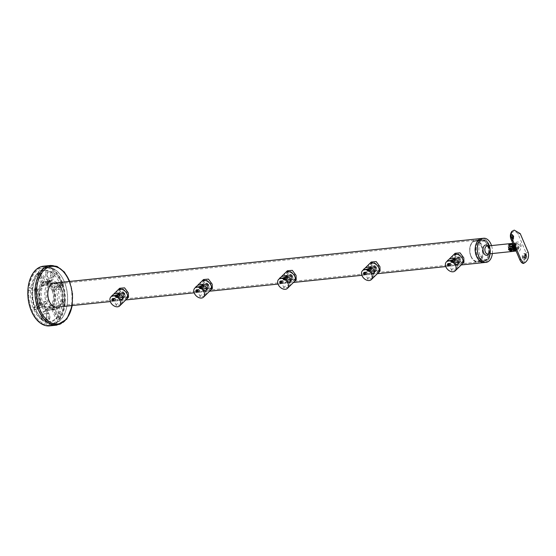 <?xml version="1.0" encoding="UTF-8"?>
<svg xmlns="http://www.w3.org/2000/svg" width="556" height="556" viewBox="0 0 556 556"><rect width="100%" height="100%" fill="white"/><g stroke="black" fill="none" stroke-linecap="round" stroke-linejoin="round"><path stroke-width="0.42" stroke-dasharray="2.78 2.08" d="M513.661 250.895A3.002 2.113 45.5 0 1 512.778 251.236A3.002 2.113 45.5 0 1 509.755 249.63A3.002 2.113 45.5 0 1 509.463 246.628M512.549 251.465A3.002 2.113 45.5 0 1 509.108 249.116A3.002 2.113 45.5 0 1 508.942 247.413M512.041 246.69A3.002 2.113 45.5 0 1 513.793 248.629A3.002 2.113 45.5 0 1 513.855 250.596M515.078 246.975A1.362 0.959 45.5 0 1 513.508 245.905A1.362 0.959 45.5 0 1 514.078 244.619A1.362 0.959 45.5 0 1 515.113 244.987A1.362 0.959 45.5 0 1 515.391 245.272A1.362 0.959 45.5 0 1 515.078 246.975M515.03 247.448A1.717 1.209 45.5 0 1 513.264 246.482A1.717 1.209 45.5 0 1 513.195 244.751A1.717 1.209 45.5 0 1 513.772 244.487A1.717 1.209 45.5 0 1 515.078 244.96A1.717 1.209 45.5 0 1 515.419 245.307A1.717 1.209 45.5 0 1 515.6 247.191A1.717 1.209 45.5 0 1 515.03 247.448M511.715 249.873L512.382 249.804L512.479 248.768L511.548 247.83L510.512 247.941L510.457 248.581M511.659 250.52L512.382 249.804M511.756 249.477L512.479 248.768M510.818 248.546L511.548 247.83M509.789 248.65L510.512 247.941M511.471 246.134A3.002 2.113 45.5 0 1 513.904 248.143A3.002 2.113 45.5 0 1 513.848 250.714M512.847 243.354L516.496 242.972L519.526 244.897L519.811 246.106L517.33 250.93L515.037 247.698L516.496 242.972C515.509 242.221 515.162 243.771 515.454 247.615L515.037 247.698M513.952 243.236L517.907 245.064C518.324 246.982 517.692 248.629 516.017 249.991L516.121 249.894A4.288 3.016 45.5 0 1 516.017 249.991L512.639 250.346A4.858 3.419 45.5 0 1 509.421 244.786M513.911 245.481L513.925 244.459L516.107 245.252L515.898 246.468L513.911 245.481M509.97 244.73A4.003 4.003 0 0 0 509.268 245.877A3.836 2.697 -134.5 0 0 509.414 248.247A3.836 2.697 -134.5 0 0 513.807 251.242L511.478 251.486L512.639 250.346M510.769 251.222L513.251 251.242M514.661 246.676A1.404 0.987 45.5 0 1 514.55 247.795A1.404 0.987 45.5 0 1 512.465 246.906A1.404 0.987 45.5 0 1 512.576 245.794A1.404 0.987 45.5 0 1 514.661 246.676M512.993 244.974A4.288 3.016 45.5 0 1 515.259 250.673M511.478 251.486A4.858 3.419 45.5 0 1 508.67 244.869M513.084 249.533A1.856 1.307 -134.5 0 0 513.709 249.255A1.856 1.307 -134.5 0 0 513.633 247.378A1.856 1.307 -134.5 0 0 511.722 246.329A1.856 1.307 -134.5 0 0 511.103 246.607A1.856 1.307 -134.5 0 0 511.172 248.483A1.856 1.307 -134.5 0 0 513.084 249.533M512.361 250.249A1.856 1.307 45.5 0 1 510.45 249.199A1.856 1.307 45.5 0 1 510.38 247.323A1.856 1.307 45.5 0 1 510.999 247.045A1.856 1.307 45.5 0 1 512.91 248.094A1.856 1.307 45.5 0 1 512.98 249.971A1.856 1.307 45.5 0 1 512.361 250.249M512.257 251.347A3.141 2.21 45.5 0 1 509.046 247.149M509.407 246.475A3.141 2.21 45.5 0 1 509.477 246.405A3.141 2.21 45.5 0 1 510.012 246.058M511.103 245.94A3.141 2.21 45.5 0 1 513.946 248.004A3.141 2.21 45.5 0 1 513.883 250.888A3.141 2.21 45.5 0 1 513.765 250.992M513.209 243.375A4.288 3.016 45.5 0 1 516.427 246.405A4.288 3.016 45.5 0 1 516.121 249.894M492.345 253.536A12.121 7.513 84 0 0 491.511 245.578M484.13 262.557A12.121 7.513 84 0 0 489.009 244.466A12.121 7.513 84 0 0 481.614 238.454A12.121 7.513 84 0 1 489.009 244.466A12.121 7.513 84 0 1 484.13 262.557M488.383 245.078A10.891 6.748 -96 0 1 483.998 261.334A10.891 6.748 -96 0 1 477.354 255.934A10.891 6.748 -96 0 1 481.739 239.678A10.891 6.748 -96 0 1 488.383 245.078M487.271 245.189A10.891 6.748 -96 0 1 482.886 261.452A10.891 6.748 -96 0 1 476.235 256.052A10.891 6.748 -96 0 1 480.627 239.789A10.891 6.748 -96 0 1 487.271 245.189M476.193 256.094A10.974 6.804 -96 0 1 480.613 239.705A10.974 6.804 -96 0 1 487.313 245.147A10.974 6.804 -96 0 1 482.893 261.535A10.974 6.804 -96 0 1 476.193 256.094M471.064 256.629A10.974 6.804 84 0 0 471.974 258.408A10.974 6.804 84 0 0 477.764 262.071A10.974 6.804 84 0 0 482.184 245.682A10.974 6.804 84 0 0 475.484 240.241A10.974 6.804 84 0 0 470.578 245.022A10.974 6.804 84 0 0 471.064 256.629M481.447 246.016A10.404 6.45 -96 0 1 480.495 259.617A10.404 6.45 -96 0 1 471.773 258.074A10.404 6.45 -96 0 1 470.904 256.392A10.404 6.45 -96 0 1 470.452 245.391A10.404 6.45 -96 0 1 481.447 246.016M471.064 256.233A10.091 6.255 84 0 0 477.222 261.237A10.091 6.255 84 0 0 481.287 246.176A10.091 6.255 84 0 0 475.13 241.172A10.091 6.255 84 0 0 471.064 256.233M524.76 258.158A1.717 1.293 -87.9 0 1 524.461 258.192A1.717 1.293 -87.9 0 1 523.398 257.338A1.717 1.293 -87.9 0 1 523.425 255.6A1.717 1.293 -87.9 0 1 524.586 254.759A1.717 1.293 -87.9 0 1 524.871 254.815M522.55 257.991A3.002 2.259 -87.9 0 1 522.605 254.947A3.002 2.259 -87.9 0 1 524.635 253.473A3.002 2.259 -87.9 0 1 526.497 254.961A3.002 2.259 -87.9 0 1 526.442 258.005A3.002 2.259 -87.9 0 1 524.412 259.471A3.002 2.259 -87.9 0 1 522.55 257.991M526.365 254.954L524.329 253.466L522.369 257.984L524.086 259.464L525.163 259.11L523.641 260.952C522.105 262.8 520.777 262.244 519.658 259.291L510.888 238.211L512.382 240.157L512.966 235.765C512.18 234.333 511.402 233.944 510.651 234.583L511.694 232.797C513.966 230.872 516.121 231.338 518.157 234.194L526.115 252.945L526.365 254.954M511.2 238.538A3.002 1.383 -101.9 0 1 511.583 234.187A3.002 1.383 -101.9 0 1 513.202 235.716A3.002 1.383 -101.9 0 1 512.82 240.06A3.002 1.383 -101.9 0 1 511.2 238.538M511.583 234.187L510.651 234.583M512.917 238.448A1.717 0.792 -101.9 0 1 512.556 238.802A1.717 0.792 -101.9 0 1 511.631 237.933A1.717 0.792 -101.9 0 1 511.847 235.452A1.717 0.792 -101.9 0 1 512.271 235.577M521.146 245.981C520.333 239.622 512.576 241.387 515.391 247.642C517.983 253.515 519.902 252.959 521.146 245.981L519.811 246.106M516.913 249.901A4.573 3.218 45.5 0 0 514.105 243.278C516.031 242.798 517.525 243.368 518.581 244.994C519.005 246.857 518.449 248.49 516.913 249.901L514.967 250.103A3.836 2.697 45.5 0 1 510.568 247.107A3.836 2.697 45.5 0 1 511.562 243.625M515.495 251.069L515.753 251.041A4.573 3.218 -134.5 0 0 515.975 247.559A4.573 3.218 -134.5 0 0 512.945 244.418M515.009 246.642A1.856 1.307 -134.5 0 0 512.257 245.467A1.856 1.307 -134.5 0 0 512.111 246.94A1.856 1.307 -134.5 0 0 514.863 248.115A1.856 1.307 -134.5 0 0 515.009 246.642M510.957 248.087A1.856 1.307 45.5 0 1 511.103 246.607A1.856 1.307 45.5 0 1 513.855 247.781A1.856 1.307 45.5 0 1 513.709 249.255A1.856 1.307 45.5 0 1 510.957 248.087M525.163 259.11L526.49 255.322M448.504 265.831L447.385 265.407L447.636 263.794L448.581 264.232L448.178 265.99L450.603 265.608C449.714 265.671 449.429 264.997 449.734 263.572L450.367 263.447L450.979 264.885L455.934 265.58L456.879 265.275L455.614 264.024L455.253 260.959L453.647 259.555M452.097 262.3L450.979 261.876L451.229 260.257L452.174 260.695L451.764 262.453L454.356 262.064C454.662 260.639 454.37 259.958 453.487 260.02C452.827 261.48 453.119 262.161 454.356 262.064M451.229 260.257L453.487 260.02M452.056 260.236L450.367 263.447L449.734 263.572M456.42 256.566A3.489 2.453 -134.5 0 0 455.253 257.094A3.489 2.453 -134.5 0 0 455.392 260.611A3.489 2.453 -134.5 0 0 458.978 262.585A3.489 2.453 -134.5 0 0 460.146 262.064A3.489 2.453 -134.5 0 0 460.007 258.54A3.489 2.453 -134.5 0 0 456.42 256.566M456.469 269.604L451.778 270.605L452.084 269.104C454.613 267.888 460.41 267.283 457.532 268.541M456.942 264.934L458.13 267.971M452.792 260.09A6.29 4.42 -134.5 0 0 462.105 264.058A6.29 4.42 45.5 0 1 452.792 260.09A6.29 4.42 45.5 0 1 453.286 255.093A6.29 4.42 -134.5 0 0 452.792 260.09M450.979 264.885L450.603 265.608M447.636 263.794L450.075 263.412M456.393 254.565A5.143 3.621 -134.5 0 0 454.669 255.343A5.143 3.621 -134.5 0 0 454.871 260.535A5.143 3.621 -134.5 0 0 460.159 263.447A5.143 3.621 -134.5 0 0 461.883 262.675A5.143 3.621 -134.5 0 0 461.688 257.477A5.143 3.621 -134.5 0 0 456.393 254.565M461.348 262.279L455.517 259.909L455.712 254.314L457.581 253.397L462.328 256.837L462.933 261.647L461.348 262.279M457.755 261.48A2.856 2.009 45.5 0 1 457.783 261.542A2.856 2.009 45.5 0 1 456.545 264.183A2.856 2.009 45.5 0 1 453.293 261.945A2.856 2.009 45.5 0 1 453.501 259.694A2.856 2.009 45.5 0 1 455.739 259.464A2.856 2.009 45.5 0 1 457.755 261.48M454.662 261.292A1.856 1.307 -134.5 0 0 457.414 262.467A1.856 1.307 -134.5 0 0 457.574 261.028A1.856 1.307 -134.5 0 0 457.56 260.986A1.856 1.307 -134.5 0 0 456.247 259.68A1.856 1.307 -134.5 0 0 454.808 259.819A1.856 1.307 -134.5 0 0 454.662 261.292M456.83 259.159A1.856 1.307 45.5 0 1 456.976 257.685A1.856 1.307 45.5 0 1 459.729 258.853A1.856 1.307 45.5 0 1 459.583 260.333A1.856 1.307 45.5 0 1 456.83 259.159M452.786 259.728A3.426 2.412 45.5 0 1 453.119 259.27A3.426 2.412 45.5 0 1 458.2 261.438A3.426 2.412 45.5 0 1 457.929 264.156A3.426 2.412 45.5 0 1 452.848 261.994A3.426 2.412 45.5 0 1 452.653 260.083M453.689 261.167A3.426 2.412 -134.5 0 0 458.769 263.335A3.426 2.412 -134.5 0 0 459.041 260.611A3.426 2.412 -134.5 0 0 458.749 260.041A3.426 2.412 -134.5 0 0 457.247 258.519A3.426 2.412 -134.5 0 0 453.96 258.443A3.426 2.412 -134.5 0 0 453.689 261.167M454.44 260.827A2.856 2.009 -134.5 0 0 457.713 263.058A2.856 2.009 -134.5 0 0 458.902 260.361A2.856 2.009 -134.5 0 0 458.658 259.888A2.856 2.009 -134.5 0 0 457.4 258.616A2.856 2.009 -134.5 0 0 454.808 258.429A2.856 2.009 -134.5 0 0 454.44 260.827M454.266 260.597A3.426 2.412 -134.5 0 0 459.353 262.766A3.426 2.412 -134.5 0 0 459.624 260.041A3.426 2.412 -134.5 0 0 454.537 257.873A3.426 2.412 -134.5 0 0 454.266 260.597M455.142 253.272L453.981 258.922L459.013 262.703L463.961 262.237M460.375 259.298A3.426 2.412 45.5 0 1 460.104 262.022A3.426 2.412 45.5 0 1 455.023 259.854A3.426 2.412 45.5 0 1 455.294 257.136A3.426 2.412 45.5 0 1 460.375 259.298M453.084 260.576L453.154 261.716L452.501 261.146L453.084 260.576L451.333 260.715L451.402 261.855L451.82 261.855L451.743 260.715M451.875 260.264A1.181 0.73 -96 0 1 452.25 261.876A1.181 0.73 -96 0 1 451.27 262.307A1.181 0.73 -96 0 1 451.076 262.064A1.181 0.73 -96 0 1 450.923 260.625A1.181 0.73 -96 0 1 451.875 260.264M452.132 260.034A1.432 0.883 -96 0 1 452.653 261.591A1.432 0.883 -96 0 1 451.917 262.689A1.432 0.883 -96 0 1 451.402 262.501A1.432 0.883 -96 0 1 451.159 262.21A1.432 0.883 -96 0 1 450.979 260.465A1.432 0.883 -96 0 1 451.618 259.847A1.432 0.883 -96 0 1 452.132 260.034M454.057 259.833A1.432 0.883 -96 0 1 454.301 260.118A1.432 0.883 -96 0 1 454.481 261.862A1.432 0.883 -96 0 1 453.842 262.488A1.432 0.883 -96 0 1 453.328 262.3A1.432 0.883 -96 0 1 452.806 260.743A1.432 0.883 -96 0 1 453.543 259.645A1.432 0.883 -96 0 1 454.057 259.833M454.433 260.389A0.716 0.445 -96 0 1 454.071 261.626A0.716 0.445 -96 0 1 454.433 260.389M453.321 261.146L451.986 261.285M452.674 260.576L451.333 260.715M452.501 261.146L451.166 261.285M452.744 261.716L451.402 261.855M453.154 261.716L451.82 261.855M449.081 264.114L449.734 264.677L449.561 265.247L449.151 265.247L449.081 264.114L447.74 264.253L447.573 264.823L448.226 265.393L448.15 264.253L447.74 264.253M447.552 263.801A1.181 0.73 -96 0 1 448.581 264.232A1.181 0.73 -96 0 1 448.414 265.837A1.181 0.73 -96 0 1 447.483 265.601A1.181 0.73 -96 0 1 447.33 264.163A1.181 0.73 -96 0 1 447.552 263.801M447.656 263.565A1.432 0.883 -96 0 1 448.032 263.377A1.432 0.883 -96 0 1 448.998 264.385A1.432 0.883 -96 0 1 448.699 266.032A1.432 0.883 -96 0 1 448.324 266.22A1.432 0.883 -96 0 1 447.573 265.747A1.432 0.883 -96 0 1 447.392 264.003A1.432 0.883 -96 0 1 447.656 263.565M449.582 263.363A1.432 0.883 -96 0 1 449.957 263.176A1.432 0.883 -96 0 1 450.707 263.655A1.432 0.883 -96 0 1 450.888 265.4A1.432 0.883 -96 0 1 450.624 265.831A1.432 0.883 -96 0 1 450.249 266.018A1.432 0.883 -96 0 1 449.276 265.01A1.432 0.883 -96 0 1 449.582 263.363M450.402 263.926A0.716 0.445 -96 0 1 450.923 265.156A0.716 0.445 -96 0 1 450.402 263.926M449.491 264.114L448.15 264.253M448.914 264.684L447.573 264.823M449.151 265.247L447.816 265.393M449.561 265.247L448.226 265.393M449.734 264.677L448.393 264.823M364.632 274.581L363.513 274.164L363.77 272.544L364.708 272.982L364.305 274.74L366.731 274.365C365.841 274.428 365.556 273.747 365.869 272.322L366.494 272.197L367.106 273.642L372.061 274.33L373.007 274.032L371.742 272.774L371.387 269.709L369.775 268.305M368.225 271.05L367.106 270.626L367.356 269.007L368.301 269.451L367.898 271.203L370.484 270.814C370.789 269.389 370.505 268.715 369.615 268.77C368.955 270.23 369.247 270.911 370.484 270.814M367.356 269.007L369.615 268.77M368.19 268.993L366.494 272.197L365.869 272.322M372.548 265.323A3.489 2.453 -134.5 0 0 371.38 265.844A3.489 2.453 -134.5 0 0 371.519 269.368A3.489 2.453 -134.5 0 0 375.105 271.335A3.489 2.453 -134.5 0 0 376.273 270.814A3.489 2.453 -134.5 0 0 376.134 267.29A3.489 2.453 -134.5 0 0 372.548 265.323M372.596 278.361L367.905 279.355L368.218 277.861C370.741 276.645 376.544 276.04 373.66 277.291M373.076 273.684L374.257 276.721M368.92 268.84A6.29 4.42 -134.5 0 0 378.24 272.808A6.29 4.42 45.5 0 1 368.92 268.84A6.29 4.42 45.5 0 1 369.413 263.85A6.29 4.42 -134.5 0 0 368.92 268.84M367.106 273.642L366.731 274.365M363.77 272.544L366.209 272.169M372.52 263.322A5.143 3.621 -134.5 0 0 370.796 264.093A5.143 3.621 -134.5 0 0 370.998 269.285A5.143 3.621 -134.5 0 0 376.294 272.197A5.143 3.621 -134.5 0 0 378.017 271.425A5.143 3.621 -134.5 0 0 377.816 266.234A5.143 3.621 -134.5 0 0 372.52 263.322M377.482 271.029L371.644 268.659L371.839 263.064L373.708 262.147L378.455 265.587L379.06 270.397L377.482 271.029M373.889 270.237A2.856 2.009 45.5 0 1 373.91 270.292A2.856 2.009 45.5 0 1 372.673 272.933A2.856 2.009 45.5 0 1 369.427 270.702A2.856 2.009 45.5 0 1 369.636 268.444A2.856 2.009 45.5 0 1 371.867 268.214A2.856 2.009 45.5 0 1 373.889 270.237M370.789 270.042A1.856 1.307 -134.5 0 0 373.542 271.217A1.856 1.307 -134.5 0 0 373.702 269.778A1.856 1.307 -134.5 0 0 373.688 269.743A1.856 1.307 -134.5 0 0 372.374 268.43A1.856 1.307 -134.5 0 0 370.935 268.569A1.856 1.307 -134.5 0 0 370.789 270.042M372.958 267.909A1.856 1.307 45.5 0 1 373.104 266.435A1.856 1.307 45.5 0 1 375.856 267.61A1.856 1.307 45.5 0 1 375.71 269.083A1.856 1.307 45.5 0 1 372.958 267.909M368.913 268.485A3.426 2.412 45.5 0 1 369.247 268.02A3.426 2.412 45.5 0 1 374.334 270.188A3.426 2.412 45.5 0 1 374.063 272.913A3.426 2.412 45.5 0 1 368.975 270.744A3.426 2.412 45.5 0 1 368.781 268.833M369.816 269.917A3.426 2.412 -134.5 0 0 374.904 272.086A3.426 2.412 -134.5 0 0 375.175 269.361A3.426 2.412 -134.5 0 0 374.883 268.798A3.426 2.412 -134.5 0 0 373.375 267.269A3.426 2.412 -134.5 0 0 370.087 267.193A3.426 2.412 -134.5 0 0 369.816 269.917M370.567 269.577A2.856 2.009 -134.5 0 0 373.84 271.808A2.856 2.009 -134.5 0 0 375.029 269.111A2.856 2.009 -134.5 0 0 374.786 268.638A2.856 2.009 -134.5 0 0 373.535 267.366A2.856 2.009 -134.5 0 0 370.942 267.179A2.856 2.009 -134.5 0 0 370.567 269.577M370.4 269.347A3.426 2.412 -134.5 0 0 375.481 271.516A3.426 2.412 -134.5 0 0 375.752 268.791A3.426 2.412 -134.5 0 0 370.671 266.623A3.426 2.412 -134.5 0 0 370.4 269.347M371.269 262.022L370.108 267.672L375.147 271.453L380.089 270.987M376.502 268.048A3.426 2.412 45.5 0 1 376.231 270.772A3.426 2.412 45.5 0 1 371.151 268.611A3.426 2.412 45.5 0 1 371.422 265.886A3.426 2.412 45.5 0 1 376.502 268.048M369.212 269.326L369.281 270.466L368.628 269.896L369.212 269.326L367.46 269.465L367.294 270.035L367.947 270.605L367.87 269.465M368.002 269.021A1.181 0.73 -96 0 1 368.378 270.626A1.181 0.73 -96 0 1 367.405 271.057A1.181 0.73 -96 0 1 367.203 270.821A1.181 0.73 -96 0 1 367.05 269.375A1.181 0.73 -96 0 1 368.002 269.021M368.26 268.784A1.432 0.883 -96 0 1 368.781 270.341A1.432 0.883 -96 0 1 368.044 271.439A1.432 0.883 -96 0 1 367.53 271.252A1.432 0.883 -96 0 1 367.294 270.96A1.432 0.883 -96 0 1 367.113 269.222A1.432 0.883 -96 0 1 367.745 268.597A1.432 0.883 -96 0 1 368.26 268.784M370.185 268.583A1.432 0.883 -96 0 1 370.428 268.875A1.432 0.883 -96 0 1 370.609 270.619A1.432 0.883 -96 0 1 369.969 271.238A1.432 0.883 -96 0 1 369.455 271.05A1.432 0.883 -96 0 1 368.934 269.493A1.432 0.883 -96 0 1 369.677 268.395A1.432 0.883 -96 0 1 370.185 268.583M370.56 269.139A0.716 0.445 -96 0 1 370.199 270.376A0.716 0.445 -96 0 1 370.56 269.139M369.455 269.896L368.114 270.035M368.802 269.326L367.46 269.465M368.628 269.896L367.294 270.035M368.871 270.466L367.537 270.605M369.281 270.466L367.947 270.605M365.209 272.864L365.619 272.864L365.695 274.004L365.042 273.434L365.209 272.864L363.867 273.003L363.7 273.573L364.354 274.143L364.284 273.003L363.867 273.003M363.68 272.551A1.181 0.73 -96 0 1 364.708 272.982A1.181 0.73 -96 0 1 364.548 274.594A1.181 0.73 -96 0 1 363.61 274.351A1.181 0.73 -96 0 1 363.464 272.913A1.181 0.73 -96 0 1 363.68 272.551M363.784 272.322A1.432 0.883 -96 0 1 364.159 272.127A1.432 0.883 -96 0 1 365.132 273.142A1.432 0.883 -96 0 1 364.826 274.782A1.432 0.883 -96 0 1 364.451 274.97A1.432 0.883 -96 0 1 363.7 274.497A1.432 0.883 -96 0 1 363.52 272.753A1.432 0.883 -96 0 1 363.784 272.322M365.709 272.12A1.432 0.883 -96 0 1 366.084 271.933A1.432 0.883 -96 0 1 366.835 272.405A1.432 0.883 -96 0 1 367.016 274.15A1.432 0.883 -96 0 1 366.758 274.588A1.432 0.883 -96 0 1 366.383 274.775A1.432 0.883 -96 0 1 365.41 273.76A1.432 0.883 -96 0 1 365.709 272.12M366.529 272.676A0.716 0.445 -96 0 1 367.05 273.906A0.716 0.445 -96 0 1 366.529 272.676M365.619 272.864L364.284 273.003M365.042 273.434L363.7 273.573M365.285 274.004L363.944 274.143M365.695 274.004L364.354 274.143M365.862 273.434L364.521 273.573M280.759 283.338L279.64 282.914L279.897 281.294L280.843 281.732L280.433 283.49L282.858 283.115C281.975 283.178 281.683 282.497 281.996 281.079L282.622 280.947L283.233 282.392L288.196 283.08L289.134 282.782L287.869 281.531L287.515 278.459L285.902 277.062M284.352 279.8L283.233 279.376L283.484 277.764L284.429 278.202L284.026 279.96L286.611 279.564C286.917 278.146 286.632 277.465 285.749 277.527C285.089 278.987 285.374 279.661 286.611 279.564M283.484 277.764L285.749 277.527M284.318 277.743L282.622 280.947L281.996 281.079M288.675 274.073A3.489 2.453 -134.5 0 0 287.508 274.594A3.489 2.453 -134.5 0 0 287.647 278.118A3.489 2.453 -134.5 0 0 291.233 280.092A3.489 2.453 -134.5 0 0 292.4 279.564A3.489 2.453 -134.5 0 0 292.268 276.047A3.489 2.453 -134.5 0 0 288.675 274.073M288.731 287.111L284.033 288.112L284.345 286.611C286.868 285.395 292.671 284.79 289.787 286.041M289.203 282.441L290.392 285.478M285.047 277.59A6.29 4.42 -134.5 0 0 294.367 281.565A6.29 4.42 45.5 0 1 285.047 277.59A6.29 4.42 45.5 0 1 285.548 272.6A6.29 4.42 -134.5 0 0 285.047 277.59M283.233 282.392L282.858 283.115M279.897 281.294L282.337 280.919M288.647 272.072A5.143 3.621 -134.5 0 0 286.924 272.843A5.143 3.621 -134.5 0 0 287.125 278.042A5.143 3.621 -134.5 0 0 292.421 280.954A5.143 3.621 -134.5 0 0 294.145 280.175A5.143 3.621 -134.5 0 0 293.943 274.984A5.143 3.621 -134.5 0 0 288.647 272.072M293.61 279.779L287.779 277.416L287.973 271.815L289.843 270.904L294.583 274.344L295.187 279.154L293.61 279.779M290.017 278.987A2.856 2.009 45.5 0 1 290.037 279.042A2.856 2.009 45.5 0 1 288.807 281.69A2.856 2.009 45.5 0 1 285.555 279.453A2.856 2.009 45.5 0 1 285.763 277.201A2.856 2.009 45.5 0 1 287.994 276.964A2.856 2.009 45.5 0 1 290.017 278.987M286.917 278.799A1.856 1.307 -134.5 0 0 289.669 279.967A1.856 1.307 -134.5 0 0 289.836 278.535A1.856 1.307 -134.5 0 0 289.815 278.493A1.856 1.307 -134.5 0 0 288.501 277.18A1.856 1.307 -134.5 0 0 287.063 277.319A1.856 1.307 -134.5 0 0 286.917 278.799M289.085 276.666A1.856 1.307 45.5 0 1 289.231 275.185A1.856 1.307 45.5 0 1 291.983 276.36A1.856 1.307 45.5 0 1 291.837 277.833A1.856 1.307 45.5 0 1 289.085 276.666M285.047 277.235A3.426 2.412 45.5 0 1 285.381 276.777A3.426 2.412 45.5 0 1 290.461 278.938A3.426 2.412 45.5 0 1 290.19 281.663A3.426 2.412 45.5 0 1 285.11 279.501A3.426 2.412 45.5 0 1 284.908 277.59M285.944 278.674A3.426 2.412 -134.5 0 0 291.031 280.836A3.426 2.412 -134.5 0 0 291.302 278.111A3.426 2.412 -134.5 0 0 291.01 277.548A3.426 2.412 -134.5 0 0 289.502 276.019A3.426 2.412 -134.5 0 0 286.215 275.95A3.426 2.412 -134.5 0 0 285.944 278.674M286.694 278.327A2.856 2.009 -134.5 0 0 289.975 280.565A2.856 2.009 -134.5 0 0 291.156 277.861A2.856 2.009 -134.5 0 0 290.913 277.395A2.856 2.009 -134.5 0 0 289.662 276.117A2.856 2.009 -134.5 0 0 287.07 275.929A2.856 2.009 -134.5 0 0 286.694 278.327M286.528 278.104A3.426 2.412 -134.5 0 0 291.608 280.266A3.426 2.412 -134.5 0 0 291.879 277.541A3.426 2.412 -134.5 0 0 286.799 275.38A3.426 2.412 -134.5 0 0 286.528 278.104M287.396 270.779L286.236 276.422L291.274 280.21L296.216 279.737M292.63 276.805A3.426 2.412 45.5 0 1 292.359 279.529A3.426 2.412 45.5 0 1 287.278 277.361A3.426 2.412 45.5 0 1 287.549 274.636A3.426 2.412 45.5 0 1 292.63 276.805M285.339 278.083L285.416 279.223L284.999 279.223L284.929 278.083L283.588 278.222L283.664 279.362L284.074 279.362L283.998 278.222M284.137 277.771A1.181 0.73 -96 0 1 284.505 279.376A1.181 0.73 -96 0 1 283.532 279.807A1.181 0.73 -96 0 1 283.331 279.571A1.181 0.73 -96 0 1 283.185 278.132A1.181 0.73 -96 0 1 284.137 277.771M284.394 277.534A1.432 0.883 -96 0 1 284.908 279.091A1.432 0.883 -96 0 1 284.172 280.189A1.432 0.883 -96 0 1 283.657 280.002A1.432 0.883 -96 0 1 283.421 279.717A1.432 0.883 -96 0 1 283.24 277.972A1.432 0.883 -96 0 1 283.88 277.347A1.432 0.883 -96 0 1 284.394 277.534M286.319 277.333A1.432 0.883 -96 0 1 286.555 277.625A1.432 0.883 -96 0 1 286.736 279.369A1.432 0.883 -96 0 1 286.097 279.988A1.432 0.883 -96 0 1 285.589 279.8A1.432 0.883 -96 0 1 285.068 278.243A1.432 0.883 -96 0 1 285.805 277.145A1.432 0.883 -96 0 1 286.319 277.333M286.694 277.896A0.716 0.445 -96 0 1 286.326 279.126A0.716 0.445 -96 0 1 286.694 277.896M285.582 278.653L284.241 278.792M284.929 278.083L283.588 278.222M284.762 278.653L283.421 278.792M284.999 279.223L283.664 279.362M285.416 279.223L284.074 279.362M281.336 281.614L281.989 282.184L281.822 282.754L281.169 282.184L281.336 281.614L280.002 281.753L280.071 282.893L280.655 282.323L280.002 281.753M279.807 281.301A1.181 0.73 -96 0 1 280.843 281.732A1.181 0.73 -96 0 1 280.676 283.345A1.181 0.73 -96 0 1 279.744 283.101A1.181 0.73 -96 0 1 279.592 281.663A1.181 0.73 -96 0 1 279.807 281.301M279.911 281.072A1.432 0.883 -96 0 1 280.287 280.884A1.432 0.883 -96 0 1 281.26 281.892A1.432 0.883 -96 0 1 280.961 283.539A1.432 0.883 -96 0 1 280.585 283.727A1.432 0.883 -96 0 1 279.828 283.247A1.432 0.883 -96 0 1 279.647 281.503A1.432 0.883 -96 0 1 279.911 281.072M281.836 280.87A1.432 0.883 -96 0 1 282.212 280.683A1.432 0.883 -96 0 1 282.962 281.162A1.432 0.883 -96 0 1 283.15 282.9A1.432 0.883 -96 0 1 282.886 283.338A1.432 0.883 -96 0 1 282.511 283.525A1.432 0.883 -96 0 1 281.538 282.517A1.432 0.883 -96 0 1 281.836 280.87M282.656 281.426A0.716 0.445 -96 0 1 283.178 282.663A0.716 0.445 -96 0 1 282.656 281.426M281.746 281.614L280.412 281.753M281.169 282.184L279.828 282.323M281.412 282.754L280.071 282.893M281.822 282.754L280.481 282.893M281.989 282.184L280.655 282.323M196.893 292.088L195.775 291.664L196.025 290.044L196.97 290.489L196.56 292.241L198.992 291.865C198.103 291.928 197.811 291.247 198.124 289.829L198.756 289.704L199.368 291.142L204.323 291.837L205.261 291.532L203.996 290.281L203.642 287.209L202.03 285.812M200.48 288.55L199.361 288.133L199.618 286.514L200.563 286.952L200.153 288.71L202.738 288.314C203.051 286.896 202.759 286.215 201.877 286.277C201.216 287.737 201.501 288.418 202.738 288.314M199.618 286.514L201.877 286.277M200.445 286.493L198.756 289.704L198.124 289.829M204.81 282.823A3.489 2.453 -134.5 0 0 203.642 283.351A3.489 2.453 -134.5 0 0 203.774 286.868A3.489 2.453 -134.5 0 0 207.36 288.842A3.489 2.453 -134.5 0 0 208.528 288.321A3.489 2.453 -134.5 0 0 208.396 284.797A3.489 2.453 -134.5 0 0 204.81 282.823M204.858 295.861L200.16 296.862L200.473 295.361C202.996 294.145 208.799 293.54 205.915 294.798M205.331 291.191L206.519 294.228M201.175 286.347A6.29 4.42 -134.5 0 0 210.495 290.315A6.29 4.42 45.5 0 1 201.175 286.347A6.29 4.42 45.5 0 1 201.675 281.35A6.29 4.42 -134.5 0 0 201.175 286.347M199.368 291.142L198.992 291.865M196.025 290.044L198.464 289.669M204.782 280.822A5.143 3.621 -134.5 0 0 203.058 281.6A5.143 3.621 -134.5 0 0 203.253 286.792A5.143 3.621 -134.5 0 0 208.549 289.704A5.143 3.621 -134.5 0 0 210.272 288.932A5.143 3.621 -134.5 0 0 210.071 283.734A5.143 3.621 -134.5 0 0 204.782 280.822M209.737 288.536L203.906 286.166L204.101 280.571L205.97 279.654L210.71 283.094L211.315 287.904L209.737 288.536M206.144 287.737A2.856 2.009 45.5 0 1 206.165 287.8A2.856 2.009 45.5 0 1 204.935 290.44A2.856 2.009 45.5 0 1 201.682 288.203A2.856 2.009 45.5 0 1 201.891 285.951A2.856 2.009 45.5 0 1 204.121 285.721A2.856 2.009 45.5 0 1 206.144 287.737M203.044 287.549A1.856 1.307 -134.5 0 0 205.796 288.724A1.856 1.307 -134.5 0 0 205.963 287.285A1.856 1.307 -134.5 0 0 205.942 287.243A1.856 1.307 -134.5 0 0 204.636 285.93A1.856 1.307 -134.5 0 0 203.19 286.076A1.856 1.307 -134.5 0 0 203.044 287.549M205.213 285.416A1.856 1.307 45.5 0 1 205.359 283.942A1.856 1.307 45.5 0 1 208.111 285.11A1.856 1.307 45.5 0 1 207.965 286.59A1.856 1.307 45.5 0 1 205.213 285.416M201.175 285.986A3.426 2.412 45.5 0 1 201.508 285.527A3.426 2.412 45.5 0 1 206.589 287.688A3.426 2.412 45.5 0 1 206.318 290.413A3.426 2.412 45.5 0 1 201.237 288.251A3.426 2.412 45.5 0 1 201.036 286.34M202.078 287.424A3.426 2.412 -134.5 0 0 207.159 289.586A3.426 2.412 -134.5 0 0 207.43 286.868A3.426 2.412 -134.5 0 0 207.138 286.298A3.426 2.412 -134.5 0 0 205.637 284.776A3.426 2.412 -134.5 0 0 202.349 284.7A3.426 2.412 -134.5 0 0 202.078 287.424M202.822 287.084A2.856 2.009 -134.5 0 0 206.102 289.315A2.856 2.009 -134.5 0 0 207.284 286.618A2.856 2.009 -134.5 0 0 207.04 286.145A2.856 2.009 -134.5 0 0 205.79 284.874A2.856 2.009 -134.5 0 0 203.197 284.686A2.856 2.009 -134.5 0 0 202.822 287.084M202.655 286.854A3.426 2.412 -134.5 0 0 207.735 289.016A3.426 2.412 -134.5 0 0 208.007 286.298A3.426 2.412 -134.5 0 0 202.926 284.13A3.426 2.412 -134.5 0 0 202.655 286.854M203.524 279.529L202.363 285.179L207.402 288.96L212.35 288.495M208.764 285.555A3.426 2.412 45.5 0 1 208.493 288.279A3.426 2.412 45.5 0 1 203.406 286.111A3.426 2.412 45.5 0 1 203.677 283.386A3.426 2.412 45.5 0 1 208.764 285.555M201.467 286.833L201.543 287.973L201.133 287.973L201.057 286.833L199.722 286.972L199.792 288.112L200.202 288.112L200.132 286.972M200.264 286.521A1.181 0.73 -96 0 1 200.633 288.133A1.181 0.73 -96 0 1 199.66 288.564A1.181 0.73 -96 0 1 199.458 288.321A1.181 0.73 -96 0 1 199.312 286.882A1.181 0.73 -96 0 1 200.264 286.521M200.521 286.291A1.432 0.883 -96 0 1 201.043 287.848A1.432 0.883 -96 0 1 200.306 288.946A1.432 0.883 -96 0 1 199.792 288.759A1.432 0.883 -96 0 1 199.548 288.467A1.432 0.883 -96 0 1 199.368 286.722A1.432 0.883 -96 0 1 200.007 286.104A1.432 0.883 -96 0 1 200.521 286.291M202.447 286.09A1.432 0.883 -96 0 1 202.683 286.375A1.432 0.883 -96 0 1 202.87 288.119A1.432 0.883 -96 0 1 202.231 288.745A1.432 0.883 -96 0 1 201.717 288.557A1.432 0.883 -96 0 1 201.196 287A1.432 0.883 -96 0 1 201.932 285.902A1.432 0.883 -96 0 1 202.447 286.09M202.822 286.646A0.716 0.445 -96 0 1 202.453 287.883A0.716 0.445 -96 0 1 202.822 286.646M201.71 287.403L200.368 287.542M201.057 286.833L199.722 286.972M200.89 287.403L199.548 287.542M201.133 287.973L199.792 288.112M201.543 287.973L200.202 288.112M197.463 290.364L197.88 290.364L197.95 291.504L197.297 290.934L197.463 290.364L196.129 290.51L196.198 291.643L196.782 291.073L196.129 290.51M195.934 290.058A1.181 0.73 -96 0 1 196.97 290.489A1.181 0.73 -96 0 1 196.803 292.095A1.181 0.73 -96 0 1 195.872 291.858A1.181 0.73 -96 0 1 195.719 290.413A1.181 0.73 -96 0 1 195.934 290.058M196.039 289.822A1.432 0.883 -96 0 1 196.414 289.634A1.432 0.883 -96 0 1 197.387 290.642A1.432 0.883 -96 0 1 197.088 292.289A1.432 0.883 -96 0 1 196.713 292.477A1.432 0.883 -96 0 1 195.955 291.997A1.432 0.883 -96 0 1 195.775 290.26A1.432 0.883 -96 0 1 196.039 289.822M197.964 289.62A1.432 0.883 -96 0 1 198.339 289.433A1.432 0.883 -96 0 1 199.097 289.912A1.432 0.883 -96 0 1 199.277 291.657A1.432 0.883 -96 0 1 199.013 292.088A1.432 0.883 -96 0 1 198.638 292.275A1.432 0.883 -96 0 1 197.665 291.268A1.432 0.883 -96 0 1 197.964 289.62M198.784 290.183A0.716 0.445 -96 0 1 199.312 291.413A0.716 0.445 -96 0 1 198.784 290.183M197.88 290.364L196.539 290.503M197.297 290.934L195.962 291.073M197.54 291.504L196.198 291.643M197.95 291.504L196.615 291.643M198.117 290.934L196.782 291.073M113.021 300.838L111.902 300.421L112.152 298.801L113.097 299.239L112.694 300.998L115.12 300.622C114.23 300.685 113.945 300.004 114.251 298.579L114.883 298.454L115.495 299.899L120.45 300.587L121.396 300.289L120.131 299.031L119.769 295.966L118.164 294.562M116.607 297.307L115.488 296.883L115.745 295.264L116.691 295.709L116.28 297.46L118.873 297.071C119.179 295.646 118.887 294.965 118.004 295.027C117.344 296.487 117.636 297.168 118.873 297.071M115.745 295.264L118.004 295.027M116.572 295.243L114.883 298.454L114.251 298.579M120.937 291.573A3.489 2.453 -134.5 0 0 119.769 292.102A3.489 2.453 -134.5 0 0 119.901 295.618A3.489 2.453 -134.5 0 0 123.495 297.592A3.489 2.453 -134.5 0 0 124.662 297.071A3.489 2.453 -134.5 0 0 124.523 293.547A3.489 2.453 -134.5 0 0 120.937 291.573M120.986 304.618L116.294 305.612L116.6 304.118C119.13 302.902 124.926 302.29 122.042 303.548M121.458 299.941L122.647 302.978M117.309 295.097A6.29 4.42 -134.5 0 0 126.622 299.065A6.29 4.42 45.5 0 1 117.309 295.097A6.29 4.42 45.5 0 1 117.802 290.107A6.29 4.42 -134.5 0 0 117.309 295.097M115.495 299.899L115.12 300.622M112.152 298.801L114.592 298.419M120.909 289.579A5.143 3.621 -134.5 0 0 119.186 290.35A5.143 3.621 -134.5 0 0 119.387 295.542A5.143 3.621 -134.5 0 0 124.676 298.454A5.143 3.621 -134.5 0 0 126.4 297.682A5.143 3.621 -134.5 0 0 126.198 292.484A5.143 3.621 -134.5 0 0 120.909 289.579M125.864 297.286L120.033 294.916L120.228 289.322L122.098 288.404L126.837 291.844L127.449 296.654L125.864 297.286M122.271 296.487A2.856 2.009 45.5 0 1 122.299 296.55A2.856 2.009 45.5 0 1 121.062 299.191A2.856 2.009 45.5 0 1 117.809 296.953A2.856 2.009 45.5 0 1 118.018 294.701A2.856 2.009 45.5 0 1 120.249 294.471A2.856 2.009 45.5 0 1 122.271 296.487M119.172 296.299A1.856 1.307 -134.5 0 0 121.931 297.474A1.856 1.307 -134.5 0 0 122.091 296.035A1.856 1.307 -134.5 0 0 122.077 296A1.856 1.307 -134.5 0 0 120.763 294.687A1.856 1.307 -134.5 0 0 119.325 294.826A1.856 1.307 -134.5 0 0 119.172 296.299M121.34 294.166A1.856 1.307 45.5 0 1 121.493 292.692A1.856 1.307 45.5 0 1 124.245 293.867A1.856 1.307 45.5 0 1 124.099 295.34A1.856 1.307 45.5 0 1 121.34 294.166M117.302 294.743A3.426 2.412 45.5 0 1 117.636 294.277A3.426 2.412 45.5 0 1 122.716 296.445A3.426 2.412 45.5 0 1 122.445 299.17A3.426 2.412 45.5 0 1 117.365 297.001A3.426 2.412 45.5 0 1 117.17 295.09M118.206 296.174A3.426 2.412 -134.5 0 0 123.286 298.343A3.426 2.412 -134.5 0 0 123.557 295.618A3.426 2.412 -134.5 0 0 123.265 295.055A3.426 2.412 -134.5 0 0 121.764 293.526A3.426 2.412 -134.5 0 0 118.477 293.45A3.426 2.412 -134.5 0 0 118.206 296.174M118.949 295.834A2.856 2.009 -134.5 0 0 122.23 298.065A2.856 2.009 -134.5 0 0 123.411 295.368A2.856 2.009 -134.5 0 0 123.168 294.895A2.856 2.009 -134.5 0 0 121.917 293.624A2.856 2.009 -134.5 0 0 119.325 293.436A2.856 2.009 -134.5 0 0 118.949 295.834M118.782 295.604A3.426 2.412 -134.5 0 0 123.87 297.773A3.426 2.412 -134.5 0 0 124.141 295.048A3.426 2.412 -134.5 0 0 119.053 292.88A3.426 2.412 -134.5 0 0 118.782 295.604M119.658 288.279L118.491 293.929L123.529 297.71L128.478 297.245M124.891 294.305A3.426 2.412 45.5 0 1 124.62 297.029A3.426 2.412 45.5 0 1 119.54 294.868A3.426 2.412 45.5 0 1 119.811 292.143A3.426 2.412 45.5 0 1 124.891 294.305M117.594 295.584L117.67 296.723L117.26 296.723L117.184 295.584L115.85 295.722L115.919 296.862L116.503 296.292L116.26 295.722M116.392 295.278A1.181 0.73 -96 0 1 116.767 296.883A1.181 0.73 -96 0 1 115.787 297.314A1.181 0.73 -96 0 1 115.592 297.078A1.181 0.73 -96 0 1 115.439 295.632A1.181 0.73 -96 0 1 116.392 295.278M116.649 295.041A1.432 0.883 -96 0 1 117.17 296.598A1.432 0.883 -96 0 1 116.433 297.696A1.432 0.883 -96 0 1 115.919 297.509A1.432 0.883 -96 0 1 115.676 297.217A1.432 0.883 -96 0 1 115.495 295.472A1.432 0.883 -96 0 1 116.134 294.854A1.432 0.883 -96 0 1 116.649 295.041M118.574 294.84A1.432 0.883 -96 0 1 118.817 295.132A1.432 0.883 -96 0 1 118.998 296.869A1.432 0.883 -96 0 1 118.359 297.495A1.432 0.883 -96 0 1 117.844 297.307A1.432 0.883 -96 0 1 117.323 295.75A1.432 0.883 -96 0 1 118.06 294.652A1.432 0.883 -96 0 1 118.574 294.84M118.949 295.396A0.716 0.445 -96 0 1 118.581 296.633A0.716 0.445 -96 0 1 118.949 295.396M117.837 296.153L116.503 296.292M117.184 295.584L115.85 295.722M117.017 296.153L115.683 296.292M117.26 296.723L115.919 296.862M117.67 296.723L116.329 296.862M113.598 299.121L114.251 299.691L114.077 300.261L113.424 299.691L113.598 299.121L112.256 299.26L112.09 299.83L112.743 300.4L112.666 299.26L112.256 299.26M112.069 298.808A1.181 0.73 -96 0 1 113.097 299.239A1.181 0.73 -96 0 1 112.931 300.845A1.181 0.73 -96 0 1 111.999 300.608A1.181 0.73 -96 0 1 111.846 299.17A1.181 0.73 -96 0 1 112.069 298.808M112.166 298.572A1.432 0.883 -96 0 1 112.541 298.384A1.432 0.883 -96 0 1 113.514 299.392A1.432 0.883 -96 0 1 113.215 301.039A1.432 0.883 -96 0 1 112.84 301.227A1.432 0.883 -96 0 1 112.09 300.754A1.432 0.883 -96 0 1 111.909 299.01A1.432 0.883 -96 0 1 112.166 298.572M114.098 298.37A1.432 0.883 -96 0 1 114.466 298.183A1.432 0.883 -96 0 1 115.224 298.662A1.432 0.883 -96 0 1 115.405 300.407A1.432 0.883 -96 0 1 115.141 300.838A1.432 0.883 -96 0 1 114.765 301.025A1.432 0.883 -96 0 1 113.792 300.018A1.432 0.883 -96 0 1 114.098 298.37M114.911 298.933A0.716 0.445 -96 0 1 115.439 300.164A0.716 0.445 -96 0 1 114.911 298.933M114.008 299.121L112.666 299.26M113.424 299.691L112.09 299.83M113.667 300.261L112.333 300.4M114.077 300.261L112.743 300.4M114.251 299.691L112.91 299.83M457.963 258.505L458.485 257.358L459.805 258.311L459.346 259.402L457.963 258.505M459.061 256.789L460.389 257.741L459.93 258.825L458.54 257.935L459.061 256.789L458.485 257.358M40.421 302.075A12.121 7.513 84 0 0 47.816 308.087A12.121 7.513 84 0 0 52.702 289.996A12.121 7.513 84 0 0 45.307 283.984A12.121 7.513 84 0 0 40.421 302.075M459.93 258.825L459.346 259.402M375.939 267.068L375.474 268.152L374.091 267.255L374.612 266.115L375.939 267.068M376.058 267.582L374.674 266.685L375.196 265.539L376.516 266.498L376.058 267.582L376.447 267.408L375.474 268.152M292.067 275.818L291.608 276.902L290.218 276.012L290.739 274.866L292.067 275.818M292.185 276.332L290.802 275.442L291.323 274.289L292.644 275.248L292.185 276.332L292.574 276.158L291.608 276.902M208.194 284.568L207.735 285.659L206.352 284.762L206.867 283.616L208.194 284.568M208.319 285.082L206.929 284.192L207.451 283.046L208.771 283.998L208.319 285.082L208.702 284.915L207.735 285.659M124.322 293.318L123.863 294.409L122.48 293.512L122.994 292.366L124.322 293.318M124.447 293.832L123.057 292.942L123.578 291.796L124.905 292.748L124.447 293.832L124.836 293.665L123.863 294.409M122.994 292.366L123.578 291.796M206.867 283.616L207.451 283.046M290.739 274.866L291.323 274.289M374.612 266.115L375.196 265.539M488.432 245.036A10.974 6.804 84 0 0 481.732 239.587A10.974 6.804 84 0 0 477.312 255.975A10.974 6.804 84 0 0 484.012 261.417A10.974 6.804 84 0 0 488.432 245.036M52.125 290.566A10.974 6.804 84 0 0 45.425 285.117A10.974 6.804 84 0 0 40.998 301.505A10.974 6.804 84 0 0 47.698 306.947A10.974 6.804 84 0 0 52.125 290.566M63.683 299.886A1.432 0.883 84 0 0 63.391 299.837A1.432 0.883 84 0 0 62.647 301.123A1.432 0.883 84 0 0 63.398 302.638A1.432 0.883 84 0 0 63.69 302.679A1.432 0.883 84 0 0 64.433 301.401A1.432 0.883 84 0 0 63.683 299.886M61.897 300.073A1.432 0.883 84 0 0 61.605 300.025A1.432 0.883 84 0 0 60.861 301.303A1.432 0.883 84 0 0 61.612 302.818A1.432 0.883 84 0 0 61.904 302.867A1.432 0.883 84 0 0 62.647 301.588A1.432 0.883 84 0 0 61.897 300.073M36.863 288.689A1.432 0.883 84 0 0 36.578 288.64A1.432 0.883 84 0 0 35.827 289.926A1.432 0.883 84 0 0 36.578 291.441A1.432 0.883 84 0 0 36.87 291.483A1.432 0.883 84 0 0 37.613 290.204A1.432 0.883 84 0 0 36.863 288.689M35.077 288.877A1.432 0.883 84 0 0 34.792 288.828A1.432 0.883 84 0 0 34.048 290.107A1.432 0.883 84 0 0 34.799 291.629A1.432 0.883 84 0 0 35.084 291.671A1.432 0.883 84 0 0 35.834 290.392A1.432 0.883 84 0 0 35.077 288.877M47.35 322.626A28.008 17.361 84 0 0 65.552 311.318A28.008 17.361 84 0 0 61.987 277.159A28.008 17.361 84 0 0 52.91 268.694A28.008 17.361 84 0 0 32.839 288.446A28.008 17.361 84 0 0 47.35 322.626M52.521 268.194A28.578 17.716 -96 0 1 61.785 276.825A28.578 17.716 -96 0 1 65.42 311.687A28.578 17.716 -96 0 1 52.653 324.134A28.578 17.716 -96 0 1 46.85 323.224A28.578 17.716 -96 0 1 31.817 292.908A28.578 17.716 -96 0 1 46.718 267.283A28.578 17.716 -96 0 1 52.521 268.194M47.886 283.212A13.316 8.257 84 0 0 38.343 292.602A13.316 8.257 84 0 0 45.238 308.858A13.316 8.257 84 0 0 53.897 303.479A13.316 8.257 84 0 0 52.201 287.237A13.316 8.257 84 0 0 47.886 283.212M46.245 307.663A12.176 7.548 -96 0 1 39.844 294.75A12.176 7.548 -96 0 1 46.19 283.831A12.176 7.548 -96 0 1 48.664 284.22A12.176 7.548 -96 0 1 52.611 287.897A12.176 7.548 -96 0 1 54.161 302.749A12.176 7.548 -96 0 1 48.719 308.052A12.176 7.548 -96 0 1 46.245 307.663M48.852 278.104A3.141 1.946 -96 0 1 47.197 274.768A3.141 1.946 -96 0 1 48.838 271.947A3.141 1.946 -96 0 1 49.477 272.051A3.141 1.946 -96 0 1 51.131 275.38A3.141 1.946 -96 0 1 49.491 278.202A3.141 1.946 -96 0 1 48.852 278.104M52.598 271.724A3.141 1.946 84 0 0 51.958 271.62A3.141 1.946 84 0 0 50.318 274.442A3.141 1.946 84 0 0 51.972 277.778A3.141 1.946 84 0 0 52.611 277.875A3.141 1.946 84 0 0 54.252 275.06A3.141 1.946 84 0 0 52.598 271.724M44.543 319.929A3.141 1.946 -96 0 1 42.888 316.593A3.141 1.946 -96 0 1 44.529 313.772A3.141 1.946 -96 0 1 45.168 313.876A3.141 1.946 -96 0 1 46.815 317.212A3.141 1.946 -96 0 1 45.182 320.027A3.141 1.946 -96 0 1 44.543 319.929M48.289 313.549A3.141 1.946 84 0 0 47.649 313.445A3.141 1.946 84 0 0 46.009 316.267A3.141 1.946 84 0 0 47.663 319.603A3.141 1.946 84 0 0 48.302 319.7A3.141 1.946 84 0 0 49.943 316.885A3.141 1.946 84 0 0 48.289 313.549M55.628 307.28A12.176 7.548 -96 0 1 54.961 307.399A12.176 7.548 -96 0 1 52.493 307.009A12.176 7.548 -96 0 1 46.085 294.096A12.176 7.548 -96 0 1 52.438 283.178A12.176 7.548 -96 0 1 53.112 283.157M53.167 283.164A12.176 7.548 -96 0 1 54.905 283.567A12.176 7.548 -96 0 1 61.299 295.896A12.176 7.548 -96 0 1 55.683 307.266M55.12 281.531A14.289 8.861 -96 0 1 62.633 296.689A14.289 8.861 -96 0 1 55.183 309.504A14.289 8.861 -96 0 1 52.285 309.046A14.289 8.861 -96 0 1 44.765 293.888A14.289 8.861 -96 0 1 52.215 281.079A14.289 8.861 -96 0 1 55.12 281.531M45.905 301.421L42.492 301.776L36.682 307.503L45.905 301.421L46.746 303.395L43.333 303.75A14.289 8.861 84 0 0 48.713 309.421A14.289 8.861 84 0 0 51.611 309.873A14.289 8.861 84 0 0 54.773 308.524L58.978 318.428L60.131 317.288L59.339 307.03L55.927 307.385A14.289 8.861 84 0 0 57.768 289.544L63.579 283.824L61.181 289.19L57.768 289.544M58.978 318.428L58.185 308.17L54.773 308.524M58.185 308.17L59.339 307.03M61.181 289.19L60.34 287.216L56.927 287.57A14.289 8.861 84 0 0 51.548 281.906A14.289 8.861 84 0 0 48.65 281.447A14.289 8.861 84 0 0 45.495 282.795L41.29 272.892L48.907 282.441L47.746 283.581L44.334 283.935L40.129 274.032L47.746 283.581M62.272 304.028C63.836 302.971 63.926 302.054 62.557 301.276A25.722 15.943 84 0 0 49.116 271.272A25.722 15.943 84 0 0 43.889 270.452A25.722 15.943 84 0 0 30.851 288.043L29.086 287.299C30.406 288.057 30.309 288.974 28.801 290.051A28.578 17.716 84 0 0 43.729 323.55A28.578 17.716 84 0 0 49.526 324.461A28.578 17.716 84 0 0 64.037 304.764C65.594 303.708 65.691 302.791 64.322 302.012A28.578 17.716 84 0 0 49.394 268.52A28.578 17.716 84 0 0 43.597 267.61A28.578 17.716 84 0 0 29.086 287.299L30.851 288.043C32.172 288.793 32.074 289.711 30.566 290.795A25.722 15.943 84 0 0 44.007 320.798A25.722 15.943 84 0 0 49.234 321.618A25.722 15.943 84 0 0 62.272 304.028L64.037 304.764M64.732 302.075L62.557 301.276L64.732 302.075M48.045 321.604A25.722 15.943 -96 0 1 44.459 320.749A25.722 15.943 -96 0 1 40.991 318.657L41.325 315.426A5.713 3.544 -96 0 1 44.258 311.214L45.599 311.075A5.713 3.544 84 0 1 46.405 311.138L46.558 309.616L45.224 309.755A14.463 8.966 84 0 0 45.571 309.914A14.463 8.966 84 0 0 45.926 310.046L45.773 311.575A5.713 3.544 -96 0 1 48.379 318.373L48.045 321.604L49.387 321.465A25.722 15.943 84 0 0 51.013 321.431A25.722 15.943 84 0 0 57.178 318.595L53.049 308.858A14.463 8.966 -96 0 1 49.845 310.234A14.463 8.966 -96 0 1 47.267 309.907L45.926 310.046M47.997 282.107A14.463 8.966 -96 0 1 55.6 297.453A14.463 8.966 -96 0 1 48.059 310.415A14.463 8.966 -96 0 1 45.126 309.956A14.463 8.966 -96 0 1 37.523 294.617A14.463 8.966 -96 0 1 45.064 281.649A14.463 8.966 -96 0 1 47.997 282.107M51.096 280.62A5.713 3.544 84 0 0 54.029 276.408L52.688 276.547A5.713 3.544 -96 0 1 49.755 280.759L51.096 280.62A5.713 3.544 84 0 1 50.29 280.558L50.13 282.08L48.796 282.226A14.463 8.966 84 0 0 48.441 282.066A14.463 8.966 84 0 0 48.087 281.927L48.247 280.405A5.713 3.544 -96 0 1 45.634 273.601L46.975 273.462A5.713 3.544 84 0 0 49.581 280.266L48.247 280.405M50.13 282.08A14.463 8.966 -96 0 1 55.232 287.674L60.945 282.052A25.722 15.943 84 0 0 54.363 273.177L53.022 273.316A25.722 15.943 84 0 0 49.56 271.224A25.722 15.943 84 0 0 45.967 270.369L47.309 270.23A25.722 15.943 84 0 0 45.675 270.265A25.722 15.943 84 0 0 39.511 273.1L43.646 282.837A14.463 8.966 -96 0 1 46.843 281.461A14.463 8.966 -96 0 1 49.428 281.788L48.087 281.927M53.89 287.813L59.61 282.191A25.722 15.943 -96 0 1 60.444 284.165L54.731 289.787A14.463 8.966 84 0 0 53.89 287.813L55.232 287.674M54.731 289.787L56.066 289.648A14.463 8.966 -96 0 1 54.203 307.718L58.338 317.455A25.722 15.943 84 0 0 61.785 284.026L56.066 289.648M52.869 307.857L57.004 317.594A25.722 15.943 -96 0 1 55.843 318.734L51.708 308.997A14.463 8.966 84 0 0 52.869 307.857L54.203 307.718M51.708 308.997L53.049 308.858M40.991 318.657L42.332 318.518L42.666 315.287L41.325 315.426M34.409 309.789A25.722 15.943 -96 0 1 33.568 307.815L39.288 302.186A14.463 8.966 84 0 0 40.122 304.16L34.409 309.789L35.744 309.643A25.722 15.943 84 0 0 42.332 318.518M33.568 307.815L34.91 307.676L40.623 302.047A14.463 8.966 -96 0 1 42.485 283.977L38.35 274.24A25.722 15.943 84 0 0 34.91 307.676M37.016 274.379A25.722 15.943 -96 0 1 38.176 273.239L42.305 282.976A14.463 8.966 84 0 0 41.144 284.116L37.016 274.379L38.35 274.24M38.176 273.239L39.511 273.1M36.682 307.503L37.516 309.47L46.746 303.395M43.333 303.75L37.516 309.47M41.29 272.892L40.129 274.032M48.907 282.441L45.495 282.795M63.579 283.824L62.745 281.85L60.34 287.216M56.927 287.57L62.745 281.85M28.801 290.051L30.566 290.795M59.61 282.191L60.945 282.052M60.444 284.165L61.785 284.026M57.004 317.594L58.338 317.455M55.843 318.734L57.178 318.595M46.558 309.616A14.463 8.966 -96 0 1 41.464 304.021L35.744 309.643M40.122 304.16L41.464 304.021M39.288 302.186L40.623 302.047M41.144 284.116L42.485 283.977M42.305 282.976L43.646 282.837M47.309 270.23L46.975 273.462M49.428 281.788L49.581 280.266M45.599 311.075A5.713 3.544 84 0 0 42.666 315.287M54.029 276.408L54.363 273.177M48.379 318.373L49.72 318.234L49.387 321.465M49.72 318.234A5.713 3.544 84 0 0 47.107 311.43L45.773 311.575M47.267 309.907L47.107 311.43M44.334 283.935A14.289 8.861 84 0 0 42.492 301.776M55.927 307.385L60.131 317.288M45.967 270.369L45.634 273.601M52.688 276.547L53.022 273.316M49.755 280.759A5.713 3.544 -96 0 1 48.949 280.697L48.796 282.226M44.258 311.214A5.713 3.544 -96 0 1 45.064 311.277L45.224 309.755M46.405 311.138L45.064 311.277M50.29 280.558L48.949 280.697M43.639 324.377A29.44 18.251 -96 0 1 28.154 293.151A29.44 18.251 -96 0 1 43.507 266.755A29.44 18.251 -96 0 1 49.484 267.693A29.44 18.251 -96 0 1 64.969 298.919A29.44 18.251 -96 0 1 49.616 325.316A29.44 18.251 -96 0 1 43.639 324.377M56.531 307.315A12.26 7.603 -96 0 1 56.309 307.343A12.26 7.603 -96 0 1 53.821 306.954A12.26 7.603 -96 0 1 47.371 293.95A12.26 7.603 -96 0 1 53.765 282.955A12.26 7.603 -96 0 1 53.988 282.935M54.933 282.976A12.26 7.603 -96 0 1 56.253 283.345A12.26 7.603 -96 0 1 62.675 295.417A12.26 7.603 -96 0 1 57.449 307.086M55.378 282.928A12.26 7.603 -96 0 1 56.698 283.296A12.26 7.603 -96 0 1 63.127 295.375A12.26 7.603 -96 0 1 57.893 307.037M43.444 266.185A30.01 18.605 -96 0 1 49.54 267.144A30.01 18.605 -96 0 1 65.323 298.975A30.01 18.605 -96 0 1 49.679 325.879M512.382 250.054A1.717 1.209 45.5 0 1 510.415 248.713A1.717 1.209 45.5 0 1 510.547 247.35A1.717 1.209 45.5 0 1 511.124 247.093A1.717 1.209 45.5 0 1 513.091 248.435A1.717 1.209 45.5 0 1 512.952 249.797A1.717 1.209 45.5 0 1 512.382 250.054M513.132 248.49A1.856 1.307 45.5 0 1 512.361 250.249A1.856 1.307 45.5 0 1 510.227 248.796A1.856 1.307 45.5 0 1 510.999 247.045A1.856 1.307 45.5 0 1 513.132 248.49M487.911 245.954A5.212 3.232 -96 0 1 488.905 247.552A5.212 3.232 -96 0 1 488.745 253.918M489.398 248.039A4.003 2.481 84 0 0 486.952 246.058C487.188 245.682 487.807 246.294 488.807 247.886C489.794 250.666 489.454 252.709 487.786 254.016A4.003 2.481 84 0 0 489.398 248.039M488.919 245.377A10.091 6.255 84 0 0 482.761 240.373A10.091 6.255 84 0 0 478.695 255.44A10.091 6.255 84 0 0 484.853 260.444A10.091 6.255 84 0 0 488.919 245.377M479.974 254.933A9.257 5.741 -96 0 1 481.274 242.326A9.257 5.741 -96 0 1 489.356 245.703A9.257 5.741 -96 0 1 488.057 258.311A9.257 5.741 -96 0 1 479.974 254.933M515.391 247.642L517.33 250.93L516.114 251.062M513.807 251.242A4.003 2.481 84 0 0 514.446 250.819A4.003 2.481 84 0 0 514.967 250.103M526.115 252.945A1.717 0.598 157 0 1 528.2 252.375M525.378 262.3A1.717 1.209 45.5 0 1 523.641 260.952M511.694 232.797A1.717 1.209 45.5 0 1 511.826 231.435M518.157 234.194A1.717 0.598 157 0 1 520.242 233.631M50.839 323.627A29.44 18.251 -96 0 1 35.355 292.4A29.44 18.251 -96 0 1 50.707 266.004A29.44 18.251 -96 0 1 56.677 266.943A29.44 18.251 -96 0 1 72.162 298.169A29.44 18.251 -96 0 1 56.816 324.565A29.44 18.251 -96 0 1 50.839 323.627M51.34 323.064A28.905 17.917 -96 0 1 36.362 287.786A28.905 17.917 -96 0 1 57.073 267.408A28.905 17.917 -96 0 1 72.044 302.686A28.905 17.917 -96 0 1 51.34 323.064M69.597 281.447A28.94 17.938 -96 0 1 72.106 305.55M50.645 265.434A30.01 18.605 -96 0 1 56.733 266.394A30.01 18.605 -96 0 1 72.523 298.224A30.01 18.605 -96 0 1 56.872 325.128M513.195 244.751L510.547 247.35C511.423 246.843 512.257 247.218 513.07 248.476L512.952 249.797L515.6 247.191M511.854 251.507L512.896 251.395M514.55 247.795L515.898 246.468M512.257 245.467L510.38 247.323M483.998 261.334L482.886 261.452M477.764 262.071L482.893 261.535M481.739 239.678L480.627 239.789M475.13 241.172L482.761 240.373C485.972 240.54 488.182 242.249 489.391 245.502L490.496 252.549C489.419 256.17 490.392 258.547 484.853 260.444L477.222 261.237M475.484 240.241L480.613 239.705M512.576 245.794L513.925 244.459M470.452 245.391L470.578 245.022M514.863 248.115L512.98 249.971M525.177 254.787L524.586 254.759M512.604 235.292L511.847 235.452M513.327 238.642L512.556 238.802M512.382 240.157L512.82 240.06M525.038 258.213L524.461 258.192M451.986 260.305L455.253 257.094M451.778 270.605L447.587 260.736M455.253 260.959L454.009 258.012M456.879 265.275L460.146 262.064M455.712 254.314L454.669 255.343M457.574 261.028L457.783 261.542M456.976 257.685L454.808 259.819M457.929 264.156L458.769 263.335M459.353 262.766L460.104 262.022M454.537 257.873L455.294 257.136M453.119 259.27L453.96 258.443M459.583 260.333L457.414 262.467M456.247 259.68L455.739 259.464M462.933 261.647L461.883 262.675M453.842 262.488L451.917 262.689M454.551 260.535L454.301 260.118M454.648 261.403L454.481 261.862M453.543 259.645L451.618 259.847M449.957 263.176L448.032 263.377M450.965 264.065L450.707 263.655M451.055 264.941L450.888 265.4M450.249 266.018L448.324 266.22M368.114 269.055L371.38 265.844M367.905 279.355L363.714 269.486M371.387 269.709L370.136 266.762M373.007 274.032L376.273 270.814M371.839 263.064L370.796 264.093M373.702 269.778L373.91 270.292M373.104 266.435L370.935 268.569M374.063 272.913L374.904 272.086M375.481 271.516L376.231 270.772M370.671 266.623L371.422 265.886M369.247 268.02L370.087 267.193M375.71 269.083L373.542 271.217M372.374 268.43L371.867 268.214M379.06 270.397L378.017 271.425M369.969 271.238L368.044 271.439M370.685 269.285L370.428 268.875M370.776 270.16L370.609 270.619M369.677 268.395L367.745 268.597M366.084 271.933L364.159 272.127M367.092 272.822L366.835 272.405M367.182 273.691L367.016 274.15M366.383 274.775L364.451 274.97M284.241 277.812L287.508 274.594M284.033 288.112L279.842 278.243M287.515 278.459L286.264 275.512M289.134 282.782L292.4 279.564M287.973 271.815L286.924 272.843M289.836 278.535L290.037 279.042M289.231 275.185L287.063 277.319M290.19 281.663L291.031 280.836M291.608 280.266L292.359 279.529M286.799 275.38L287.549 274.636M285.381 276.777L286.215 275.95M291.837 277.833L289.669 279.967M288.501 277.18L287.994 276.964M295.187 279.154L294.145 280.175M286.097 279.988L284.172 280.189M286.813 278.042L286.555 277.625M286.903 278.91L286.736 279.369M285.805 277.145L283.88 277.347M282.212 280.683L280.287 280.884M283.219 281.572L282.962 281.162M283.31 282.441L283.15 282.9M282.511 283.525L280.585 283.727M200.375 286.562L203.642 283.351M200.16 296.862L195.976 286.993M203.642 287.209L202.391 284.269M205.261 291.532L208.528 288.321M204.101 280.571L203.058 281.6M205.963 287.285L206.165 287.8M205.359 283.942L203.19 286.076M206.318 290.413L207.159 289.586M207.735 289.016L208.493 288.279M202.926 284.13L203.677 283.386M201.508 285.527L202.349 284.7M207.965 286.59L205.796 288.724M204.636 285.93L204.121 285.721M211.315 287.904L210.272 288.932M202.231 288.745L200.306 288.946M202.94 286.792L202.683 286.375M203.03 287.66L202.87 288.119M201.932 285.902L200.007 286.104M198.339 289.433L196.414 289.634M199.347 290.322L199.097 289.912M199.437 291.198L199.277 291.657M198.638 292.275L196.713 292.477M116.503 295.312L119.769 292.102M116.294 305.612L112.103 295.743M119.769 295.966L118.518 293.019M121.396 300.289L124.662 297.071M120.228 289.322L119.186 290.35M122.091 296.035L122.299 296.55M121.493 292.692L119.325 294.826M122.445 299.17L123.286 298.343M123.87 297.773L124.62 297.029M119.053 292.88L119.811 292.143M117.636 294.277L118.477 293.45M124.099 295.34L121.931 297.474M120.763 294.687L120.249 294.471M127.449 296.654L126.4 297.682M118.359 297.495L116.433 297.696M119.067 295.542L118.817 295.132M119.158 296.417L118.998 296.869M118.06 294.652L116.134 294.854M114.466 298.183L112.541 298.384M115.481 299.079L115.224 298.662M115.572 299.948L115.405 300.407M114.765 301.025L112.84 301.227M47.816 308.087L55.593 307.273M110.29 301.567L125.719 299.955M194.162 292.817L209.591 291.205M278.035 284.067L293.464 282.455M361.9 275.31L377.329 273.705M445.773 266.56L461.202 264.948M45.425 285.117L481.732 239.587M47.698 306.947L484.012 261.417M45.307 283.984L53.077 283.171M61.605 300.025L63.391 299.837M34.792 288.828L36.578 288.64M65.552 311.318L65.42 311.687M51.958 271.62L48.838 271.947M47.649 313.445L44.529 313.772M46.19 283.831L52.438 283.178M55.183 309.504L51.611 309.873M52.653 324.134L49.526 324.461M49.845 310.234L48.059 310.415M45.675 270.265L43.889 270.452M51.013 321.431L49.234 321.618M46.843 281.461L45.064 281.649M46.718 267.283L43.597 267.61M52.215 281.079L48.65 281.447M48.719 308.052L54.961 307.399M48.302 319.7L45.182 320.027M52.611 277.875L49.491 278.202M52.611 287.897L52.201 287.237M54.161 302.749L53.897 303.479M35.084 291.671L36.87 291.483M61.904 302.867L63.69 302.679M49.616 325.316L56.816 324.565C77.173 324.092 76.964 273.635 56.844 266.963L50.707 266.004L43.507 266.755M54.21 282.907L53.765 282.955M72.349 305.529L72.69 293.311L69.834 281.419M56.754 307.301L56.309 307.343"/><path stroke-width="0.83" d="M509.463 246.628A3.002 2.113 45.5 0 1 509.574 246.503A3.002 2.113 45.5 0 1 510.582 246.058A3.002 2.113 45.5 0 1 511.471 246.134M513.855 250.596A3.002 2.113 45.5 0 1 513.556 251.013A3.002 2.113 45.5 0 1 512.868 251.402C511.138 251.701 509.873 251.062 509.074 249.47L508.942 247.413A3.002 2.113 45.5 0 1 509.345 246.732A3.002 2.113 45.5 0 1 510.345 246.28A3.002 2.113 45.5 0 1 512.041 246.69M509.435 249.72A1.647 1.161 45.5 0 1 510.123 248.164A1.647 1.161 45.5 0 1 512.013 249.449A1.647 1.161 45.5 0 1 511.325 251.006A1.647 1.161 45.5 0 1 509.435 249.72M510.63 250.624L509.692 249.693L509.789 248.65L510.818 248.546L511.756 249.477L511.659 250.52L510.63 250.624L511.715 249.873M510.457 248.581L511.353 249.915M509.692 249.693L510.415 248.984M510.769 251.222L508.504 249.616L509.303 246.572L511.103 245.94L513.41 249.102L513.348 251.236L513.709 251.055M515.259 250.673A4.288 3.016 45.5 0 1 514.967 251.034A4.288 3.016 45.5 0 1 514.856 251.131L512.048 244.515L508.67 244.869L509.831 243.73L512.159 243.486A4.003 2.481 84 0 0 511.52 243.91A4.003 2.481 84 0 0 510.999 244.626A3.836 2.697 -134.5 0 0 509.268 245.877M515.495 251.069L512.896 251.395M513.251 251.242L513.348 251.236A3.141 2.21 45.5 0 0 513.765 250.992M512.048 244.515A4.288 3.016 45.5 0 1 512.993 244.974M509.046 247.149A3.141 2.21 45.5 0 1 509.407 246.475M509.421 244.786A4.858 3.419 45.5 0 1 509.831 243.73M491.511 245.578A12.121 7.513 84 0 0 491.017 244.251A12.121 7.513 84 0 0 483.623 238.246A12.121 7.513 84 0 0 478.737 256.337A12.121 7.513 84 0 0 486.132 262.349A12.121 7.513 84 0 0 492.345 253.536M53.077 283.171L481.614 238.454A12.121 7.513 84 0 0 476.728 256.545A12.121 7.513 84 0 0 484.13 262.557L486.132 262.349M524.871 254.815A1.717 1.293 -87.9 0 1 525.649 255.607A1.717 1.293 -87.9 0 1 524.76 258.158M526.31 255.635L525.177 254.787L524.023 257.365L525.038 258.213L526.31 255.635M510.651 234.583L510.888 238.211M512.271 235.577A1.717 0.792 -101.9 0 1 512.771 236.321A1.717 0.792 -101.9 0 1 512.917 238.448M513.605 236.147L512.604 235.292L512.5 237.753L513.327 238.642L513.605 236.147M515.753 251.041L512.945 244.418L510.999 244.626M525.378 262.3C528.193 259.784 529.131 256.476 528.2 252.375L520.242 233.631L514.237 230.121L512.187 231.22C510.596 233.603 510.867 236.78 513 240.755L520.958 259.506L523.662 263.384L525.378 262.3M509.97 244.73A4.003 4.003 0 0 1 511.562 243.625A3.836 2.697 45.5 0 1 512.159 243.486M453.647 259.555L452.056 260.236M455.712 265.844A6.29 4.42 -134.5 0 0 446.398 261.876A6.29 4.42 -134.5 0 0 445.898 266.873A6.29 4.42 -134.5 0 0 455.218 270.841A6.29 4.42 -134.5 0 0 455.712 265.844M449.311 259.006L448.254 260.076C445.37 261.327 451.166 260.729 453.696 259.506L454.009 258.012L449.311 259.006L453.286 255.093A6.29 4.42 45.5 0 1 462.606 259.068A6.29 4.42 -134.5 0 0 453.286 255.093L455.142 253.272L460.048 252.841L463.794 257.894L463.961 262.237L462.105 264.058A6.29 4.42 -134.5 0 0 462.606 259.068A6.29 4.42 45.5 0 1 462.105 264.058L455.218 270.841M448.254 260.076L447.587 260.736M452.653 260.083A3.426 2.412 45.5 0 1 452.786 259.728M369.775 268.305L368.19 268.993M371.839 274.601A6.29 4.42 -134.5 0 0 362.526 270.633A6.29 4.42 -134.5 0 0 362.025 275.623A6.29 4.42 -134.5 0 0 371.345 279.592A6.29 4.42 -134.5 0 0 371.839 274.601M365.438 267.763L364.382 268.826C361.497 270.084 367.294 269.479 369.823 268.263L370.136 266.762L365.438 267.763L369.413 263.85A6.29 4.42 45.5 0 1 378.733 267.818A6.29 4.42 -134.5 0 0 369.413 263.85L371.269 262.022L376.176 261.591L379.922 266.651L380.089 270.987L378.24 272.808A6.29 4.42 -134.5 0 0 378.733 267.818A6.29 4.42 45.5 0 1 378.24 272.808L371.345 279.592M364.382 268.826L363.714 269.486M368.781 268.833A3.426 2.412 45.5 0 1 368.913 268.485M285.902 277.062L284.318 277.743M287.973 283.351A6.29 4.42 -134.5 0 0 278.653 279.383A6.29 4.42 -134.5 0 0 278.153 284.373A6.29 4.42 -134.5 0 0 287.473 288.349A6.29 4.42 -134.5 0 0 287.973 283.351M281.572 276.513L280.509 277.583C277.625 278.834 283.421 278.229 285.951 277.013L286.264 275.512L281.572 276.513L285.548 272.6A6.29 4.42 45.5 0 1 294.861 276.568A6.29 4.42 -134.5 0 0 285.548 272.6L287.396 270.779L292.303 270.348L296.049 275.401L296.216 279.737L294.367 281.565A6.29 4.42 -134.5 0 0 294.861 276.568A6.29 4.42 45.5 0 1 294.367 281.565L287.473 288.349M280.509 277.583L279.842 278.243M284.908 277.59A3.426 2.412 45.5 0 1 285.047 277.235M202.03 285.812L200.445 286.493M204.101 292.102A6.29 4.42 -134.5 0 0 194.781 288.133A6.29 4.42 -134.5 0 0 194.287 293.13A6.29 4.42 -134.5 0 0 203.6 297.099A6.29 4.42 -134.5 0 0 204.101 292.102M197.7 285.263L196.636 286.333C193.759 287.584 199.548 286.979 202.085 285.763L202.391 284.269L197.7 285.263L201.675 281.35A6.29 4.42 45.5 0 1 210.995 285.318A6.29 4.42 -134.5 0 0 201.675 281.35L203.524 279.529L208.437 279.098L212.177 284.151L212.35 288.495L210.495 290.315A6.29 4.42 -134.5 0 0 210.995 285.318A6.29 4.42 45.5 0 1 210.495 290.315L203.6 297.099M196.636 286.333L195.976 286.993M201.036 286.34A3.426 2.412 45.5 0 1 201.175 285.986M118.164 294.562L116.572 295.243M120.228 300.859A6.29 4.42 -134.5 0 0 110.908 296.883A6.29 4.42 -134.5 0 0 110.415 301.88A6.29 4.42 -134.5 0 0 119.735 305.849A6.29 4.42 -134.5 0 0 120.228 300.859M113.827 294.02L112.771 295.083C109.886 296.341 115.683 295.736 118.213 294.513L118.518 293.019L113.827 294.02L117.802 290.107A6.29 4.42 45.5 0 1 127.122 294.075A6.29 4.42 -134.5 0 0 117.802 290.107L119.658 288.279L124.565 287.848L128.311 292.908L128.478 297.245L126.622 299.065A6.29 4.42 -134.5 0 0 127.122 294.075A6.29 4.42 45.5 0 1 126.622 299.065L119.735 305.849M112.771 295.083L112.103 295.743M117.17 295.09A3.426 2.412 45.5 0 1 117.302 294.743M483.623 238.246L481.614 238.454A12.121 7.513 84 0 0 476.728 256.545A12.121 7.513 84 0 0 484.13 262.557L461.202 264.948M53.988 282.935A12.26 7.603 -96 0 1 54.933 282.976M57.893 307.037A12.26 7.603 -96 0 1 56.754 307.301A12.26 7.603 -96 0 1 54.266 306.905A12.26 7.603 -96 0 1 47.816 293.902A12.26 7.603 -96 0 1 54.21 282.907A12.26 7.603 -96 0 1 55.378 282.928M56.872 325.128L49.679 325.879A30.01 18.605 -96 0 1 43.583 324.926A30.01 18.605 -96 0 1 27.8 293.095A30.01 18.605 -96 0 1 43.444 266.185L50.645 265.434A30.01 18.605 -96 0 0 35 292.345A30.01 18.605 -96 0 0 50.784 324.176A30.01 18.605 -96 0 0 56.872 325.128L66.817 319.116L72.349 305.529M57.449 307.086A12.26 7.603 -96 0 1 56.531 307.315M488.745 253.918A5.212 3.232 -96 0 1 483.623 252.751A5.212 3.232 -96 0 1 483.852 246.28A5.212 3.232 -96 0 1 487.911 245.954M512.847 243.354L486.952 246.058A4.003 2.481 84 0 0 485.339 252.028A4.003 2.481 84 0 0 487.786 254.016L511.854 251.507M513 240.755A1.717 0.598 157 0 1 511.715 240.692A1.717 0.598 157 0 1 511.701 240.546M520.958 259.506A1.717 0.598 157 0 1 519.672 259.437L511.715 240.692C509.88 237.336 509.921 234.25 511.826 231.435L511.826 231.435A1.717 1.209 45.5 0 1 512.187 231.22M72.106 305.55A28.94 17.938 -96 0 1 51.777 323.05A28.94 17.938 -96 0 1 36.786 287.73A28.94 17.938 -96 0 1 57.518 267.325A28.94 17.938 -96 0 1 69.597 281.447M515.614 251.11L516.114 251.062M511.826 231.435L514.237 230.121M519.672 259.437C520.944 262.286 522.272 263.6 523.662 263.384L523.662 263.384M446.398 261.876L447.649 260.646M362.526 270.633L363.777 269.396M278.653 279.383L279.904 278.146M194.781 288.133L196.039 286.903M110.908 296.883L112.166 295.653M55.593 307.273L110.29 301.567M125.719 299.955L194.162 292.817M209.591 291.205L278.035 284.067M293.464 282.455L361.9 275.31M377.329 273.705L445.773 266.56M69.834 281.419L64.364 272.023L57.066 266.435L50.645 265.434"/></g></svg>
